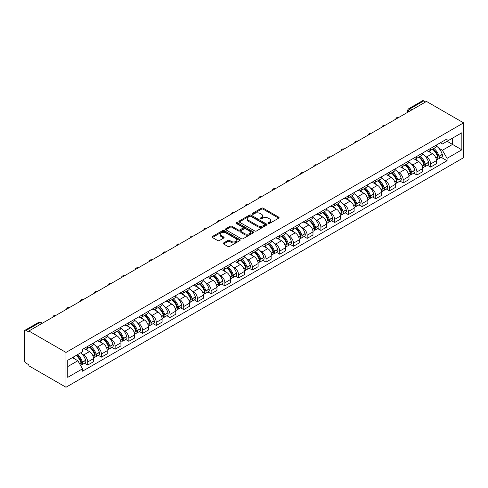 <?xml version="1.0" encoding="UTF-8"?>
<svg xmlns="http://www.w3.org/2000/svg" width="488" height="488" viewBox="0 0 488 488"><rect width="100%" height="100%" fill="white"/><g stroke="black" fill="none" stroke-linecap="round" stroke-linejoin="round"><path stroke-width="0.73" d="M268.339 223.443A0.854 0.494 0 0 0 269.547 223.443L278.715 218.148A1.22 0.708 0 0 0 279.075 217.648A1.22 0.708 0 0 0 278.715 217.148L263.178 208.181A1.22 0.708 0 0 0 261.452 208.181L252.284 213.476A0.854 0.494 0 0 0 252.034 213.823A0.854 0.494 0 0 0 252.284 214.171A0.854 0.494 0 0 0 253.492 214.171L254.681 213.488A3.904 2.257 0 0 1 260.202 213.488L261.495 214.232A3.904 2.257 0 0 1 262.642 215.83A3.904 2.257 0 0 1 261.495 217.422L260.311 218.106A0.854 0.494 0 0 0 260.061 218.459A0.854 0.494 0 0 0 260.311 218.807A0.854 0.494 0 0 0 261.519 218.807L262.703 218.124A3.904 2.257 0 0 1 268.229 218.124L269.522 218.868A3.904 2.257 0 0 1 270.669 220.46A3.904 2.257 0 0 1 269.522 222.058L268.339 222.741A0.854 0.494 0 0 0 268.089 223.089A0.854 0.494 0 0 0 268.339 223.443L268.339 222.741M223.565 242.963A1.22 0.708 0 0 0 223.205 243.457A1.22 0.708 0 0 0 223.565 243.957L227.926 246.477A1.22 0.708 0 0 0 229.647 246.477L239.834 240.596A1.22 0.708 0 0 0 240.194 240.096A1.22 0.708 0 0 0 239.834 239.596L224.297 230.629A1.22 0.708 0 0 0 222.571 230.629L212.39 236.509A1.22 0.708 0 0 0 212.03 237.003A1.22 0.708 0 0 0 212.39 237.504L217.654 240.541A1.22 0.708 0 0 0 219.38 240.541L223.736 238.028A1.22 0.708 0 0 0 224.096 237.528A1.22 0.708 0 0 0 223.736 237.034L221.125 235.521A3.263 1.885 0 0 1 220.173 234.191A3.263 1.885 0 0 1 222.186 232.447A3.263 1.885 0 0 1 225.743 232.855L235.972 238.76A3.263 1.885 0 0 1 236.93 240.096A3.263 1.885 0 0 1 234.911 241.834A3.263 1.885 0 0 1 231.355 241.426L229.647 240.444A1.22 0.708 0 0 0 227.926 240.444L223.565 242.963L223.565 243.957M65.99 352.421L28.884 330.998L426.494 101.437L463.6 122.86L65.99 352.421L65.99 387.246L463.6 157.685L463.6 122.86M254.766 230.976A1.22 0.708 0 0 0 256.493 230.976L266.674 225.096A1.22 0.708 0 0 0 267.034 224.596A1.22 0.708 0 0 0 266.674 224.102L251.143 215.129A1.22 0.708 0 0 0 249.417 215.129L239.23 221.009A1.22 0.708 0 0 0 238.87 221.509A1.22 0.708 0 0 0 239.23 222.009L254.766 230.976M236.595 223.626A0.854 0.494 0 0 1 237.461 223.748L237.461 222.729L253.254 231.849A1.22 0.708 0 0 1 253.614 232.349A1.22 0.708 0 0 1 253.254 232.843L243.073 238.724A1.22 0.708 0 0 1 241.346 238.724L225.81 229.756L230.165 227.256L230.165 226.243L225.81 228.762A1.22 0.708 0 0 0 225.45 229.256A1.22 0.708 0 0 0 225.81 229.756L225.81 228.762M230.165 227.256A1.22 0.708 0 0 1 231.891 227.256L231.891 226.243A1.22 0.708 0 0 0 230.165 226.243M231.891 226.243L238.193 229.879A1.22 0.708 0 0 0 239.919 229.879L242.81 228.213A1.22 0.708 0 0 0 243.17 227.713A1.22 0.708 0 0 0 242.81 227.213L236.253 223.425A0.854 0.494 0 0 1 236.003 223.077A0.854 0.494 0 0 1 236.528 222.626A0.854 0.494 0 0 1 237.461 222.729M28.884 330.998L28.884 332.011L26.157 330.437A2.489 1.433 -120 0 0 24.912 330.315A2.489 1.433 -120 0 0 24.4 331.456L24.4 360.187A2.489 1.433 -120 0 0 26.157 363.231L28.884 364.804L28.884 365.823L65.99 387.246M411.988 109.812L410.14 108.751A2.489 1.433 60 0 0 408.895 108.623L422.523 100.754A2.489 1.433 60 0 1 423.767 100.882L410.14 108.751A2.489 1.433 120 0 0 408.383 111.795L408.383 111.898M425.615 101.943L423.767 100.882M430.63 148.395A5.722 3.3 60 0 1 429.44 150.963L435.247 147.614A5.722 3.3 -120 0 0 436.431 145.046M425.121 156.129L426.585 156.977A5.722 3.3 60 0 1 430.63 163.98L436.431 160.631A5.722 3.3 -120 0 0 432.386 153.622L428.232 151.225M436.431 160.631L436.431 163.724L430.63 167.079L427.482 165.261M429.44 150.963A5.722 3.3 60 0 1 426.628 150.707M430.63 163.98L430.63 167.079M416.911 156.312A5.722 3.3 60 0 1 415.727 158.881L421.528 155.532A5.722 3.3 -120 0 0 422.712 152.964M413.763 173.179L416.911 174.997L422.712 171.648L422.712 168.549A5.722 3.3 -120 0 0 418.667 161.546L414.513 159.143M415.727 158.881A5.722 3.3 60 0 1 412.909 158.624M411.402 164.047L412.866 164.895A5.722 3.3 60 0 1 416.911 171.898L416.911 174.997M403.192 164.236A5.722 3.3 60 0 1 402.008 166.804L407.809 163.45A5.722 3.3 -120 0 0 408.999 160.881M400.044 181.097L403.192 182.915L408.999 179.566L408.999 176.467A5.722 3.3 -120 0 0 404.955 169.464L400.8 167.067M402.008 166.804A5.722 3.3 60 0 1 399.19 166.542M397.683 171.971L399.147 172.813A5.722 3.3 60 0 1 403.192 179.822L403.192 182.915M389.479 172.154A5.722 3.3 60 0 1 388.289 174.722L394.097 171.373A5.722 3.3 -120 0 0 395.28 168.805M386.331 189.021L389.479 190.832L395.28 187.484L395.28 184.391A5.722 3.3 -120 0 0 391.236 177.382L387.082 174.985M388.289 174.722A5.722 3.3 60 0 1 385.477 174.46M383.971 179.889L385.435 180.731A5.722 3.3 60 0 1 389.479 187.74L389.479 190.832M375.76 180.072A5.722 3.3 60 0 1 374.577 182.64L380.378 179.291A5.722 3.3 -120 0 0 381.561 176.723M372.612 196.939L375.76 198.756L381.561 195.401L381.561 192.309A5.722 3.3 -120 0 0 377.517 185.3L373.363 182.902M374.577 182.64A5.722 3.3 60 0 1 371.758 182.384M370.252 187.807L371.716 188.655A5.722 3.3 60 0 1 375.76 195.657L375.76 198.756M362.041 187.99A5.722 3.3 60 0 1 360.858 190.558L366.659 187.209A5.722 3.3 -120 0 0 367.848 184.641M358.894 204.856L362.041 206.674L367.848 203.325L367.848 200.226A5.722 3.3 -120 0 0 363.804 193.224L359.65 190.82M360.858 190.558A5.722 3.3 60 0 1 358.046 190.302M356.533 195.725L357.997 196.572A5.722 3.3 60 0 1 362.041 203.575L362.041 206.674M348.328 195.914A5.722 3.3 60 0 1 347.139 198.482L352.946 195.127A5.722 3.3 -120 0 0 354.129 192.559M345.181 212.774L348.328 214.592L354.129 211.243L354.129 208.144A5.722 3.3 -120 0 0 350.085 201.141L345.931 198.744M347.139 198.482A5.722 3.3 60 0 1 344.327 198.219M342.82 203.649L344.284 204.49A5.722 3.3 60 0 1 348.328 211.493L348.328 214.592M334.609 203.831A5.722 3.3 60 0 1 333.426 206.4L339.227 203.051A5.722 3.3 -120 0 0 340.41 200.483M331.462 220.698L334.609 222.51L340.41 219.161L340.41 216.062A5.722 3.3 -120 0 0 336.366 209.059L332.212 206.662M333.426 206.4A5.722 3.3 60 0 1 330.608 206.137M329.101 211.566L330.565 212.408A5.722 3.3 60 0 1 334.609 219.417L334.609 222.51M320.89 211.749A5.722 3.3 60 0 1 319.707 214.317L325.514 210.969A5.722 3.3 -120 0 0 326.698 208.4M317.743 228.616L320.89 230.434L326.698 227.079L326.698 223.986A5.722 3.3 -120 0 0 322.653 216.977L318.499 214.58M319.707 214.317A5.722 3.3 60 0 1 316.895 214.061M315.382 219.484L316.846 220.332A5.722 3.3 60 0 1 320.89 227.335L320.89 230.434M307.178 219.667A5.722 3.3 60 0 1 305.994 222.235L311.795 218.886A5.722 3.3 -120 0 0 312.979 216.318M304.03 236.534L307.178 238.351L312.979 235.002L312.979 231.904A5.722 3.3 -120 0 0 308.935 224.901L304.78 222.498M305.994 222.235A5.722 3.3 60 0 1 303.176 221.979M301.669 227.402L303.133 228.25A5.722 3.3 60 0 1 307.178 235.253L307.178 238.351M293.459 227.591A5.722 3.3 60 0 1 292.275 230.159L298.076 226.804A5.722 3.3 -120 0 0 299.26 224.236M290.311 244.451L293.459 246.269L299.26 242.92L299.26 239.821A5.722 3.3 -120 0 0 295.216 232.819L291.061 230.421M292.275 230.159A5.722 3.3 60 0 1 289.457 229.897M287.95 235.326L289.414 236.168A5.722 3.3 60 0 1 293.459 243.17L293.459 246.269M279.74 235.509A5.722 3.3 60 0 1 278.556 238.077L284.364 234.722A5.722 3.3 -120 0 0 285.547 232.16M276.598 252.375L279.74 254.187L285.547 250.838L285.547 247.739A5.722 3.3 -120 0 0 281.503 240.736L277.349 238.339M278.556 238.077A5.722 3.3 60 0 1 275.744 237.815M274.238 243.244L275.696 244.085A5.722 3.3 60 0 1 279.74 251.094L279.74 254.187M266.027 243.427A5.722 3.3 60 0 1 264.844 245.995L270.645 242.646A5.722 3.3 -120 0 0 271.828 240.078M262.88 260.293L266.027 262.111L271.828 258.756L271.828 255.663A5.722 3.3 -120 0 0 267.784 248.654L263.63 246.257M264.844 245.995A5.722 3.3 60 0 1 262.026 245.739M260.519 251.161L261.983 252.009A5.722 3.3 60 0 1 266.027 259.012L266.027 262.111M252.308 251.344A5.722 3.3 60 0 1 251.125 253.912L256.926 250.564A5.722 3.3 -120 0 0 258.109 247.995M249.161 268.211L252.308 270.029L258.115 266.68L258.115 263.581A5.722 3.3 -120 0 0 254.065 256.572L249.917 254.175M251.125 253.912A5.722 3.3 60 0 1 248.307 253.656M246.8 259.079L248.264 259.927A5.722 3.3 60 0 1 252.308 266.93L252.308 270.029M238.589 259.268A5.722 3.3 60 0 1 237.406 261.83L243.213 258.481A5.722 3.3 -120 0 0 244.396 255.913M235.448 276.129L238.595 277.946L244.396 274.598L244.396 271.499A5.722 3.3 -120 0 0 240.352 264.496L236.198 262.099M237.406 261.83A5.722 3.3 60 0 1 234.594 261.574M233.087 267.003L234.545 267.845A5.722 3.3 60 0 1 238.595 274.848L238.595 277.946M224.876 267.186A5.722 3.3 60 0 1 223.693 269.754L229.494 266.399A5.722 3.3 -120 0 0 230.678 263.837M221.729 284.053L224.876 285.864L230.678 282.515L230.678 279.417A5.722 3.3 -120 0 0 226.633 272.414L222.479 270.017M223.693 269.754A5.722 3.3 60 0 1 220.875 269.492M219.368 274.921L220.832 275.763A5.722 3.3 60 0 1 224.876 282.772L224.876 285.864M211.158 275.104A5.722 3.3 60 0 1 209.974 277.672L215.775 274.323A5.722 3.3 -120 0 0 216.965 271.755M208.01 291.97L211.158 293.788L216.965 290.433L216.965 287.341A5.722 3.3 -120 0 0 212.921 280.332L208.766 277.934M209.974 277.672A5.722 3.3 60 0 1 207.156 277.416M205.649 282.839L207.113 283.68A5.722 3.3 60 0 1 211.158 290.689L211.158 293.788M197.445 283.022A5.722 3.3 60 0 1 196.255 285.59L202.062 282.241A5.722 3.3 -120 0 0 203.246 279.673M194.297 299.888L197.445 301.706L203.246 298.357L203.246 295.258A5.722 3.3 -120 0 0 199.202 288.249L195.047 285.852M196.255 285.59A5.722 3.3 60 0 1 193.443 285.334M191.936 290.756L193.4 291.604A5.722 3.3 60 0 1 197.445 298.607L197.445 301.706M183.726 290.946A5.722 3.3 60 0 1 182.542 293.508L188.344 290.159A5.722 3.3 -120 0 0 189.527 287.591M180.578 307.806L183.726 309.624L189.527 306.275L189.527 303.176A5.722 3.3 -120 0 0 185.483 296.173L181.329 293.776M182.542 293.508A5.722 3.3 60 0 1 179.724 293.251M178.218 298.674L179.682 299.522A5.722 3.3 60 0 1 183.726 306.525L183.726 309.624M170.007 298.863A5.722 3.3 60 0 1 168.824 301.431L174.625 298.076A5.722 3.3 -120 0 0 175.814 295.514M166.859 315.724L170.007 317.542L175.814 314.193L175.814 311.094A5.722 3.3 -120 0 0 171.77 304.091L167.616 301.694M168.824 301.431A5.722 3.3 60 0 1 166.005 301.169M164.499 306.598L165.963 307.44A5.722 3.3 60 0 1 170.007 314.449L170.007 317.542M156.294 306.781A5.722 3.3 60 0 1 155.105 309.349L160.912 306A5.722 3.3 -120 0 0 162.095 303.432M153.147 323.648L156.294 325.465L162.095 322.11L162.095 319.018A5.722 3.3 -120 0 0 158.051 312.009L153.897 309.612M155.105 309.349A5.722 3.3 60 0 1 152.293 309.093M150.786 314.516L152.25 315.358A5.722 3.3 60 0 1 156.294 322.367L156.294 325.465M142.575 314.699A5.722 3.3 60 0 1 141.392 317.267L147.193 313.918A5.722 3.3 -120 0 0 148.376 311.35M139.428 331.565L142.575 333.383L148.376 330.034L148.376 326.936A5.722 3.3 -120 0 0 144.332 319.927L140.178 317.529M141.392 317.267A5.722 3.3 60 0 1 138.574 317.011M137.067 322.434L138.531 323.282A5.722 3.3 60 0 1 142.575 330.285L142.575 333.383M128.856 322.623A5.722 3.3 60 0 1 127.673 325.185L133.474 321.836A5.722 3.3 -120 0 0 134.664 319.268M125.709 339.483L128.856 341.301L134.664 337.952L134.664 334.853A5.722 3.3 -120 0 0 130.619 327.851L126.465 325.453M127.673 325.185A5.722 3.3 60 0 1 124.855 324.929M123.348 330.352L124.812 331.2A5.722 3.3 60 0 1 128.856 338.202L128.856 341.301M115.144 330.541A5.722 3.3 60 0 1 113.954 333.109L119.761 329.754A5.722 3.3 -120 0 0 120.945 327.192M111.996 347.401L115.144 349.219L120.945 345.87L120.945 342.771A5.722 3.3 -120 0 0 116.9 335.768L112.746 333.371M113.954 333.109A5.722 3.3 60 0 1 111.142 332.846M109.635 338.275L111.099 339.117A5.722 3.3 60 0 1 115.144 346.126L115.144 349.219M101.425 338.459A5.722 3.3 60 0 1 100.241 341.027L106.042 337.678A5.722 3.3 -120 0 0 107.226 335.11M98.277 355.325L101.425 357.143L107.226 353.788L107.226 350.695A5.722 3.3 -120 0 0 103.181 343.686L99.027 341.289M100.241 341.027A5.722 3.3 60 0 1 97.423 340.77M95.916 346.193L97.38 347.035A5.722 3.3 60 0 1 101.425 354.044L101.425 357.143M87.706 346.376A5.722 3.3 60 0 1 86.522 348.944L92.33 345.595A5.722 3.3 -120 0 0 93.513 343.027M84.558 363.243L87.706 365.061L93.513 361.712L93.513 358.613A5.722 3.3 -120 0 0 89.469 351.604L85.315 349.207M86.522 348.944A5.722 3.3 60 0 1 83.71 348.688M82.198 354.111L83.662 354.959A5.722 3.3 60 0 1 87.706 361.962L87.706 365.061M440.341 142.789L442.409 143.978L461.843 132.76L452.522 138.141L452.522 144.436L442.409 150.273L438.834 148.212M67.747 366.579L77.86 360.742L82.521 368.818L67.747 377.346L67.747 360.284L82.521 351.756L82.521 349.371L447.069 138.903L447.069 141.288L461.843 149.816L447.069 158.344L442.409 150.273M461.843 132.76L461.843 149.816M82.521 368.818L82.521 371.203L447.069 160.729L447.069 158.344M77.86 360.742L72.407 357.594M441.195 157.343L447.069 160.729M268.681 223.559L269.522 223.071A3.904 2.257 0 0 0 270.669 221.479L270.669 220.46M262.642 215.83L262.642 216.843A3.904 2.257 0 0 1 261.495 218.441L260.653 218.929M278.697 218.154L263.178 209.193A1.22 0.708 0 0 0 261.452 209.193L252.625 214.293M266.661 225.108L251.143 216.147A1.22 0.708 0 0 0 249.417 216.147L239.248 222.016L239.23 221.009M264.52 224.95A0.854 0.494 0 0 0 264.771 224.596A0.854 0.494 0 0 0 264.52 224.248L250.881 216.379A0.854 0.494 0 0 0 249.673 216.379L248.422 217.099A3.904 2.257 0 0 0 247.276 218.691A3.904 2.257 0 0 0 248.422 220.289L257.743 225.669A3.904 2.257 0 0 0 263.264 225.669L264.52 224.95L264.52 225.962A0.854 0.494 0 0 0 264.771 225.615L264.771 224.596M247.276 218.691L247.276 219.71A3.904 2.257 0 0 0 248.422 221.302L248.422 220.289M264.52 225.962L263.264 226.688A3.904 2.257 0 0 1 257.743 226.688L248.422 221.302M231.891 227.256L238.193 230.897A1.22 0.708 0 0 0 239.919 230.897L242.81 229.226A1.22 0.708 0 0 0 243.17 228.726L243.17 227.713M237.461 223.748L253.235 232.855M244.732 233.654A3.263 1.885 0 0 0 248.288 234.063A3.263 1.885 0 0 0 250.307 232.325A3.263 1.885 0 0 0 249.35 230.989L245.745 228.909A1.22 0.708 0 0 0 244.018 228.909L241.127 230.58A1.22 0.708 0 0 0 240.773 231.074A1.22 0.708 0 0 0 241.127 231.574L244.732 233.654L244.732 234.673A3.263 1.885 0 0 0 248.288 235.082A3.263 1.885 0 0 0 250.307 233.337L250.307 232.325M240.773 231.074L240.773 232.093A1.22 0.708 0 0 0 241.127 232.593L241.127 231.574M244.732 234.673L241.127 232.593M236.93 240.096L236.93 241.109A3.263 1.885 0 0 1 234.911 242.853A3.263 1.885 0 0 1 231.355 242.444L229.647 241.462A1.22 0.708 0 0 0 227.926 241.462L223.583 243.969M220.173 234.191L220.173 235.204A3.263 1.885 0 0 0 221.125 236.54L221.125 235.521M223.724 238.034L221.125 236.54M239.815 240.602L224.297 231.641A1.22 0.708 0 0 0 222.571 231.641L212.402 237.516L212.39 236.509M432.783 149.035A7.832 4.52 60 0 1 432.825 149.053A7.832 4.52 60 0 1 437.98 156.087L438.029 156.245A1.525 0.878 60 0 1 437.785 157.441A1.525 0.878 60 0 1 437.748 157.459M432.441 149.23A9.449 5.453 60 0 1 437.638 157.026L437.681 157.191A3.142 1.812 60 0 1 437.187 159.655L436.406 160.107M437.724 158.96A3.142 1.812 -120 0 0 438.596 158.844A3.142 1.812 -120 0 0 439.09 156.38L439.041 156.215A9.449 5.453 -120 0 0 433.85 148.419M436.309 146.046A9.449 5.453 60 0 1 442.25 154.361L442.299 154.525A3.142 1.812 60 0 1 441.805 156.99L438.596 158.844M429.22 151.073A9.449 5.453 60 0 1 431.191 152.933M435.79 152.951L436.992 153.647M419.07 156.953A7.832 4.52 60 0 1 419.107 156.977A7.832 4.52 60 0 1 424.261 164.005L424.31 164.169A1.525 0.878 60 0 1 424.066 165.365A1.525 0.878 60 0 1 424.035 165.383M418.728 157.148A9.449 5.453 60 0 1 423.92 164.95L423.968 165.109A3.142 1.812 60 0 1 423.468 167.573L422.687 168.024M424.005 166.884A3.142 1.812 -120 0 0 424.877 166.762A3.142 1.812 -120 0 0 425.371 164.297L425.329 164.133A9.449 5.453 -120 0 0 420.131 156.337M422.596 153.97A9.449 5.453 60 0 1 428.537 162.284L428.58 162.443A3.142 1.812 60 0 1 428.086 164.907L424.877 166.762M415.501 158.99A9.449 5.453 60 0 1 417.478 160.857M422.071 160.869L423.279 161.565M405.351 164.871A7.832 4.52 60 0 1 405.394 164.895A7.832 4.52 60 0 1 410.548 171.922L410.591 172.087A1.525 0.878 60 0 1 410.353 173.283A1.525 0.878 60 0 1 410.316 173.301M405.01 165.072A9.449 5.453 60 0 1 410.201 172.868L410.249 173.026A3.142 1.812 60 0 1 409.755 175.497L408.975 175.942M410.292 174.802A3.142 1.812 -120 0 0 411.158 174.68A3.142 1.812 -120 0 0 411.659 172.215L411.61 172.057A9.449 5.453 -120 0 0 406.419 164.255M408.877 161.888A9.449 5.453 60 0 1 414.818 170.202L414.867 170.367A3.142 1.812 60 0 1 414.367 172.831L411.158 174.68M401.789 166.914A9.449 5.453 60 0 1 403.759 168.775M408.352 168.787L409.56 169.482M391.638 172.789A7.832 4.52 60 0 1 391.675 172.813A7.832 4.52 60 0 1 396.829 179.84L396.878 180.005A1.525 0.878 60 0 1 396.634 181.201A1.525 0.878 60 0 1 396.604 181.219M391.291 172.99A9.449 5.453 60 0 1 396.488 180.786L396.53 180.95A3.142 1.812 60 0 1 396.036 183.415L395.256 183.866M396.573 182.719A3.142 1.812 -120 0 0 397.445 182.603A3.142 1.812 -120 0 0 397.94 180.139L397.891 179.974A9.449 5.453 -120 0 0 392.7 172.179M395.164 169.806A9.449 5.453 60 0 1 401.105 178.12L401.148 178.285A3.142 1.812 60 0 1 400.654 180.749L397.445 182.603M388.07 174.832A9.449 5.453 60 0 1 390.04 176.693M394.639 176.705L395.841 177.4M377.919 180.713A7.832 4.52 60 0 1 377.956 180.731A7.832 4.52 60 0 1 383.11 187.764L383.159 187.923A1.525 0.878 60 0 1 382.921 189.118A1.525 0.878 60 0 1 382.885 189.137M377.578 180.908A9.449 5.453 60 0 1 382.769 188.704L382.818 188.868A3.142 1.812 60 0 1 382.317 191.333L381.537 191.784M382.854 190.637A3.142 1.812 -120 0 0 383.727 190.521A3.142 1.812 -120 0 0 384.221 188.057L384.178 187.892A9.449 5.453 -120 0 0 378.981 180.096M381.445 177.724A9.449 5.453 60 0 1 387.387 186.038L387.429 186.202A3.142 1.812 60 0 1 386.935 188.667L383.727 190.521M374.351 182.75A9.449 5.453 60 0 1 376.327 184.61M380.921 184.629L382.128 185.324M364.2 188.63A7.832 4.52 60 0 1 364.243 188.655A7.832 4.52 60 0 1 369.398 195.682L369.44 195.847A1.525 0.878 60 0 1 369.202 197.042A1.525 0.878 60 0 1 369.166 197.06M363.859 188.826A9.449 5.453 60 0 1 369.05 196.627L369.099 196.786A3.142 1.812 60 0 1 368.605 199.25L367.824 199.702M369.141 198.555A3.142 1.812 -120 0 0 370.008 198.439A3.142 1.812 -120 0 0 370.508 195.975L370.459 195.81A9.449 5.453 -120 0 0 365.268 188.014M367.726 185.647A9.449 5.453 60 0 1 373.668 193.962L373.716 194.12A3.142 1.812 60 0 1 373.216 196.585L370.008 198.439M360.638 190.668A9.449 5.453 60 0 1 362.608 192.534M367.202 192.546L368.41 193.242M350.488 196.548A7.832 4.52 60 0 1 350.524 196.572A7.832 4.52 60 0 1 355.679 203.6L355.728 203.764A1.525 0.878 60 0 1 355.484 204.96A1.525 0.878 60 0 1 355.453 204.978M350.14 196.749A9.449 5.453 60 0 1 355.337 204.545L355.38 204.704A3.142 1.812 60 0 1 354.886 207.174L354.105 207.62M355.423 206.479A3.142 1.812 -120 0 0 356.295 206.357A3.142 1.812 -120 0 0 356.789 203.892L356.74 203.734A9.449 5.453 -120 0 0 351.549 195.932M354.014 193.565A9.449 5.453 60 0 1 359.955 201.879L359.998 202.044A3.142 1.812 60 0 1 359.504 204.509L356.295 206.357M346.919 198.592A9.449 5.453 60 0 1 348.896 200.452M353.489 200.464L354.691 201.16M336.769 204.466A7.832 4.52 60 0 1 336.805 204.49A7.832 4.52 60 0 1 341.96 211.517L342.009 211.682A1.525 0.878 60 0 1 341.771 212.878A1.525 0.878 60 0 1 341.734 212.896M336.427 204.667A9.449 5.453 60 0 1 341.618 212.463L341.667 212.628A3.142 1.812 60 0 1 341.167 215.092L340.386 215.544M341.704 214.397A3.142 1.812 -120 0 0 342.576 214.281A3.142 1.812 -120 0 0 343.07 211.816L343.027 211.652A9.449 5.453 -120 0 0 337.83 203.856M340.295 201.483A9.449 5.453 60 0 1 346.236 209.797L346.285 209.962A3.142 1.812 60 0 1 345.785 212.426L342.576 214.281M333.2 206.509A9.449 5.453 60 0 1 335.177 208.37M339.77 208.382L340.978 209.077M323.05 212.39A7.832 4.52 60 0 1 323.093 212.408A7.832 4.52 60 0 1 328.247 219.441L328.29 219.6A1.525 0.878 60 0 1 328.052 220.796A1.525 0.878 60 0 1 328.015 220.814M322.708 212.585A9.449 5.453 60 0 1 327.905 220.381L327.948 220.546A3.142 1.812 60 0 1 327.454 223.01L326.673 223.461M327.991 222.314A3.142 1.812 -120 0 0 328.857 222.199A3.142 1.812 -120 0 0 329.357 219.734L329.308 219.569A9.449 5.453 -120 0 0 324.117 211.774M326.576 209.401A9.449 5.453 60 0 1 332.517 217.715L332.566 217.88A3.142 1.812 60 0 1 332.072 220.344L328.857 222.199M319.488 214.427A9.449 5.453 60 0 1 321.458 216.288M326.051 216.306L327.259 217.001M309.337 220.308A7.832 4.52 60 0 1 309.374 220.332A7.832 4.52 60 0 1 314.528 227.359L314.577 227.524A1.525 0.878 60 0 1 314.333 228.719A1.525 0.878 60 0 1 314.303 228.738M308.989 220.503A9.449 5.453 60 0 1 314.187 228.305L314.229 228.463A3.142 1.812 60 0 1 313.735 230.928L312.954 231.379M314.272 230.232A3.142 1.812 -120 0 0 315.144 230.116A3.142 1.812 -120 0 0 315.638 227.652L315.596 227.487A9.449 5.453 -120 0 0 310.399 219.691M312.863 217.325A9.449 5.453 60 0 1 318.804 225.639L318.847 225.798A3.142 1.812 60 0 1 318.353 228.262L315.144 230.116M305.769 222.345A9.449 5.453 60 0 1 307.745 224.212M312.338 224.224L313.54 224.919M295.618 228.225A7.832 4.52 60 0 1 295.655 228.25A7.832 4.52 60 0 1 300.809 235.277L300.858 235.442A1.525 0.878 60 0 1 300.62 236.637A1.525 0.878 60 0 1 300.584 236.656M295.277 228.421A9.449 5.453 60 0 1 300.468 236.222L300.517 236.381A3.142 1.812 60 0 1 300.016 238.852L299.242 239.297M300.559 238.156A3.142 1.812 -120 0 0 301.425 238.034A3.142 1.812 -120 0 0 301.919 235.57L301.877 235.411A9.449 5.453 -120 0 0 296.68 227.609M299.144 225.243A9.449 5.453 60 0 1 305.085 233.557L305.134 233.715A3.142 1.812 60 0 1 304.634 236.186L301.425 238.034M292.05 230.269A9.449 5.453 60 0 1 294.026 232.129M298.619 232.142L299.827 232.837M281.899 236.143A7.832 4.52 60 0 1 281.942 236.168A7.832 4.52 60 0 1 287.096 243.195L287.139 243.359A1.525 0.878 60 0 1 286.901 244.555A1.525 0.878 60 0 1 286.865 244.573M281.558 236.344A9.449 5.453 60 0 1 286.755 244.14L286.798 244.305A3.142 1.812 60 0 1 286.303 246.769L285.523 247.221M286.84 246.074A3.142 1.812 -120 0 0 287.707 245.958A3.142 1.812 -120 0 0 288.207 243.488L288.158 243.329A9.449 5.453 -120 0 0 282.967 235.533M285.425 233.16A9.449 5.453 60 0 1 291.366 241.475L291.415 241.639A3.142 1.812 60 0 1 290.921 244.104L287.707 245.958M278.337 238.187A9.449 5.453 60 0 1 280.307 240.047M284.907 240.059L286.108 240.755M268.186 244.067A7.832 4.52 60 0 1 268.223 244.085A7.832 4.52 60 0 1 273.378 251.119L273.426 251.277A1.525 0.878 60 0 1 273.182 252.473A1.525 0.878 60 0 1 273.152 252.491M267.845 244.262A9.449 5.453 60 0 1 273.036 252.058L273.085 252.223A3.142 1.812 60 0 1 272.585 254.687L271.804 255.139M273.121 253.992A3.142 1.812 -120 0 0 273.994 253.876A3.142 1.812 -120 0 0 274.488 251.411L274.445 251.247A9.449 5.453 -120 0 0 269.248 243.451M271.712 241.078A9.449 5.453 60 0 1 277.654 249.392L277.696 249.557A3.142 1.812 60 0 1 277.202 252.021L273.994 253.876M264.618 246.105A9.449 5.453 60 0 1 266.594 247.965M271.188 247.983L272.389 248.679M254.468 251.985A7.832 4.52 60 0 1 254.51 252.009A7.832 4.52 60 0 1 259.665 259.036L259.707 259.201A1.525 0.878 60 0 1 259.47 260.397A1.525 0.878 60 0 1 259.433 260.415M254.126 252.18A9.449 5.453 60 0 1 259.317 259.982L259.366 260.141A3.142 1.812 60 0 1 258.872 262.605L258.091 263.056M259.409 261.91A3.142 1.812 -120 0 0 260.275 261.794A3.142 1.812 -120 0 0 260.769 259.329L260.726 259.165A9.449 5.453 -120 0 0 255.535 251.369M257.993 249.002A9.449 5.453 60 0 1 263.935 257.316L263.984 257.475A3.142 1.812 60 0 1 263.483 259.939L260.275 261.794M250.899 254.022A9.449 5.453 60 0 1 252.875 255.889M257.469 255.901L258.677 256.596M240.749 259.903A7.832 4.52 60 0 1 240.791 259.927A7.832 4.52 60 0 1 245.946 266.954L245.989 267.119A1.525 0.878 60 0 1 245.751 268.315A1.525 0.878 60 0 1 245.714 268.333M240.407 260.098A9.449 5.453 60 0 1 245.604 267.9L245.647 268.058A3.142 1.812 60 0 1 245.153 270.529L244.372 270.974M245.69 269.834A3.142 1.812 -120 0 0 246.562 269.712A3.142 1.812 -120 0 0 247.056 267.247L247.007 267.089A9.449 5.453 -120 0 0 241.816 259.287M244.274 256.92A9.449 5.453 60 0 1 250.216 265.234L250.265 265.393A3.142 1.812 60 0 1 249.771 267.863L246.562 269.712M237.186 261.946A9.449 5.453 60 0 1 239.157 263.807M243.756 263.819L244.958 264.514M227.036 267.82A7.832 4.52 60 0 1 227.072 267.845A7.832 4.52 60 0 1 232.227 274.872L232.276 275.037A1.525 0.878 60 0 1 232.032 276.232A1.525 0.878 60 0 1 232.001 276.251M226.694 268.022A9.449 5.453 60 0 1 231.885 275.818L231.934 275.982A3.142 1.812 60 0 1 231.434 278.447L230.653 278.898M231.971 277.751A3.142 1.812 -120 0 0 232.843 277.635A3.142 1.812 -120 0 0 233.337 275.165L233.294 275.006A9.449 5.453 -120 0 0 228.097 267.211M230.562 264.838A9.449 5.453 60 0 1 236.503 273.152L236.546 273.317A3.142 1.812 60 0 1 236.052 275.781L232.843 277.635M223.467 269.864A9.449 5.453 60 0 1 225.444 271.724M230.037 271.737L231.239 272.432M213.317 275.744A7.832 4.52 60 0 1 213.36 275.763A7.832 4.52 60 0 1 218.514 282.796L218.557 282.955A1.525 0.878 60 0 1 218.319 284.15A1.525 0.878 60 0 1 218.282 284.168M212.975 275.94A9.449 5.453 60 0 1 218.166 283.735L218.215 283.9A3.142 1.812 60 0 1 217.721 286.364L216.94 286.816M218.258 285.669A3.142 1.812 -120 0 0 219.124 285.553A3.142 1.812 -120 0 0 219.624 283.089L219.576 282.924A9.449 5.453 -120 0 0 214.384 275.128M216.843 272.755A9.449 5.453 60 0 1 222.784 281.07L222.833 281.234A3.142 1.812 60 0 1 222.333 283.699L219.124 285.553M209.755 277.782A9.449 5.453 60 0 1 211.725 279.642M216.318 279.661L217.526 280.356M199.598 283.662A7.832 4.52 60 0 1 199.641 283.68A7.832 4.52 60 0 1 204.795 290.714L204.844 290.879A1.525 0.878 60 0 1 204.6 292.074A1.525 0.878 60 0 1 204.564 292.092M199.256 283.857A9.449 5.453 60 0 1 204.454 291.659L204.496 291.818A3.142 1.812 60 0 1 204.002 294.282L203.221 294.734M204.539 293.587A3.142 1.812 -120 0 0 205.411 293.471A3.142 1.812 -120 0 0 205.905 291.007L205.857 290.842A9.449 5.453 -120 0 0 200.666 283.046M203.124 280.679A9.449 5.453 60 0 1 209.065 288.994L209.114 289.152A3.142 1.812 60 0 1 208.62 291.617L205.411 293.471M196.036 285.7A9.449 5.453 60 0 1 198.006 287.566M202.605 287.578L203.807 288.274M185.885 291.58A7.832 4.52 60 0 1 185.922 291.604A7.832 4.52 60 0 1 191.076 298.632L191.125 298.796A1.525 0.878 60 0 1 190.881 299.992A1.525 0.878 60 0 1 190.851 300.01M185.544 291.775A9.449 5.453 60 0 1 190.735 299.577L190.784 299.736A3.142 1.812 60 0 1 190.283 302.206L189.503 302.651M190.82 301.511A3.142 1.812 -120 0 0 191.692 301.389A3.142 1.812 -120 0 0 192.187 298.924L192.144 298.766A9.449 5.453 -120 0 0 186.947 290.964M189.411 288.597A9.449 5.453 60 0 1 195.352 296.911L195.395 297.07A3.142 1.812 60 0 1 194.901 299.541L191.692 301.389M182.317 293.617A9.449 5.453 60 0 1 184.293 295.484M188.886 295.496L190.094 296.192M172.166 299.498A7.832 4.52 60 0 1 172.209 299.522A7.832 4.52 60 0 1 177.364 306.549L177.406 306.714A1.525 0.878 60 0 1 177.168 307.91A1.525 0.878 60 0 1 177.132 307.928M171.825 299.699A9.449 5.453 60 0 1 177.016 307.495L177.065 307.66A3.142 1.812 60 0 1 176.571 310.124L175.79 310.575M177.107 309.429A3.142 1.812 -120 0 0 177.974 309.313A3.142 1.812 -120 0 0 178.474 306.842L178.425 306.684A9.449 5.453 -120 0 0 173.234 298.888M175.692 296.515A9.449 5.453 60 0 1 181.634 304.829L181.682 304.994A3.142 1.812 60 0 1 181.182 307.458L177.974 309.313M168.604 301.541A9.449 5.453 60 0 1 170.574 303.402M175.168 303.414L176.375 304.109M158.454 307.422A7.832 4.52 60 0 1 158.49 307.44A7.832 4.52 60 0 1 163.645 314.473L163.694 314.632A1.525 0.878 60 0 1 163.45 315.827A1.525 0.878 60 0 1 163.413 315.846M158.106 307.617A9.449 5.453 60 0 1 163.303 315.413L163.346 315.577A3.142 1.812 60 0 1 162.852 318.042L162.071 318.493M163.389 317.346A3.142 1.812 -120 0 0 164.261 317.23A3.142 1.812 -120 0 0 164.755 314.766L164.706 314.601A9.449 5.453 -120 0 0 159.515 306.806M161.973 304.433A9.449 5.453 60 0 1 167.915 312.747L167.964 312.912A3.142 1.812 60 0 1 167.469 315.376L164.261 317.23M154.885 309.459A9.449 5.453 60 0 1 156.855 311.32M161.455 311.338L162.656 312.033M144.735 315.34A7.832 4.52 60 0 1 144.771 315.358A7.832 4.52 60 0 1 149.926 322.391L149.975 322.556A1.525 0.878 60 0 1 149.731 323.751A1.525 0.878 60 0 1 149.7 323.77M144.393 315.535A9.449 5.453 60 0 1 149.584 323.33L149.633 323.495A3.142 1.812 60 0 1 149.133 325.96L148.352 326.411M149.67 325.264A3.142 1.812 -120 0 0 150.542 325.148A3.142 1.812 -120 0 0 151.036 322.684L150.993 322.519A9.449 5.453 -120 0 0 145.796 314.723M148.261 312.357A9.449 5.453 60 0 1 154.202 320.671L154.245 320.829A3.142 1.812 60 0 1 153.751 323.294L150.542 325.148M141.166 317.377A9.449 5.453 60 0 1 143.143 319.243M147.736 319.256L148.944 319.951M131.016 323.257A7.832 4.52 60 0 1 131.058 323.282A7.832 4.52 60 0 1 136.213 330.309L136.256 330.474A1.525 0.878 60 0 1 136.018 331.669A1.525 0.878 60 0 1 135.981 331.688M130.674 323.452A9.449 5.453 60 0 1 135.865 331.254L135.914 331.413A3.142 1.812 60 0 1 135.42 333.877L134.639 334.329M135.957 333.188A3.142 1.812 -120 0 0 136.823 333.066A3.142 1.812 -120 0 0 137.323 330.602L137.274 330.443A9.449 5.453 -120 0 0 132.083 322.641M134.542 320.274A9.449 5.453 60 0 1 140.483 328.589L140.532 328.747A3.142 1.812 60 0 1 140.032 331.218L136.823 333.066M127.453 325.295A9.449 5.453 60 0 1 129.424 327.161M134.017 327.173L135.225 327.869M117.303 331.175A7.832 4.52 60 0 1 117.34 331.2A7.832 4.52 60 0 1 122.494 338.227L122.543 338.391A1.525 0.878 60 0 1 122.299 339.587A1.525 0.878 60 0 1 122.268 339.605M116.955 331.376A9.449 5.453 60 0 1 122.153 339.172L122.195 339.337A3.142 1.812 60 0 1 121.701 341.801L120.92 342.253M122.238 341.106A3.142 1.812 -120 0 0 123.11 340.99A3.142 1.812 -120 0 0 123.604 338.519L123.556 338.361A9.449 5.453 -120 0 0 118.364 330.565M120.829 328.192A9.449 5.453 60 0 1 126.77 336.506L126.813 336.671A3.142 1.812 60 0 1 126.319 339.136L123.11 340.99M113.734 333.219A9.449 5.453 60 0 1 115.711 335.079M120.304 335.091L121.506 335.787M103.584 339.099A7.832 4.52 60 0 1 103.621 339.117A7.832 4.52 60 0 1 108.775 346.151L108.824 346.309A1.525 0.878 60 0 1 108.586 347.505A1.525 0.878 60 0 1 108.549 347.523M103.242 339.294A9.449 5.453 60 0 1 108.434 347.09L108.482 347.255A3.142 1.812 60 0 1 107.982 349.719L107.201 350.17M108.519 349.024A3.142 1.812 -120 0 0 109.391 348.908A3.142 1.812 -120 0 0 109.885 346.443L109.843 346.279A9.449 5.453 -120 0 0 104.645 338.483M107.11 336.11A9.449 5.453 60 0 1 113.051 344.424L113.094 344.589A3.142 1.812 60 0 1 112.6 347.053L109.391 348.908M100.016 341.136A9.449 5.453 60 0 1 101.992 342.997M106.585 343.015L107.793 343.711M89.865 347.017A7.832 4.52 60 0 1 89.908 347.035A7.832 4.52 60 0 1 95.062 354.068L95.105 354.233A1.525 0.878 60 0 1 94.867 355.429A1.525 0.878 60 0 1 94.831 355.447M89.524 347.212A9.449 5.453 60 0 1 94.715 355.008L94.763 355.173A3.142 1.812 60 0 1 94.269 357.637L93.489 358.088M94.806 356.941A3.142 1.812 -120 0 0 95.672 356.826A3.142 1.812 -120 0 0 96.173 354.361L96.124 354.196A9.449 5.453 -120 0 0 90.933 346.401M93.391 344.034A9.449 5.453 60 0 1 99.332 352.348L99.381 352.507A3.142 1.812 60 0 1 98.887 354.971L95.672 356.826M86.303 349.054A9.449 5.453 60 0 1 88.273 350.921M92.866 350.933L94.074 351.628M76.573 355.191A7.832 4.52 60 0 1 81.343 361.986L81.392 362.151A1.525 0.878 60 0 1 81.148 363.346A1.525 0.878 60 0 1 81.118 363.365M76.177 355.423A9.449 5.453 60 0 1 81.002 362.932L81.045 363.09A3.142 1.812 60 0 1 80.618 365.518M81.087 364.865A3.142 1.812 -120 0 0 81.96 364.743A3.142 1.812 -120 0 0 82.454 362.279L82.405 362.12A9.449 5.453 -120 0 0 77.58 354.611M80.788 352.757A9.449 5.453 60 0 1 85.62 360.266L85.662 360.425A3.142 1.812 60 0 1 85.168 362.895L81.96 364.743M72.968 357.277A9.449 5.453 60 0 1 74.56 358.839M79.154 358.851L80.355 359.546M408.468 111.843L408.383 111.795A2.489 1.433 0 0 1 407.651 110.776L407.651 112.313M101.425 354.044L107.226 350.695M115.144 346.126L120.945 342.771M128.856 338.202L134.664 334.853M142.575 330.285L148.376 326.936M156.294 322.367L162.095 319.018M170.007 314.449L175.814 311.094M183.726 306.525L189.527 303.176M197.445 298.607L203.246 295.258M211.158 290.689L216.965 287.341M224.876 282.772L230.678 279.417M238.595 274.848L244.396 271.499M252.308 266.93L258.115 263.581M266.027 259.012L271.828 255.663M279.74 251.094L285.547 247.739M293.459 243.17L299.26 239.821M307.178 235.253L312.979 231.904M320.89 227.335L326.698 223.986M334.609 219.417L340.41 216.062M348.328 211.493L354.129 208.144M362.041 203.575L367.848 200.226M375.76 195.657L381.561 192.309M389.479 187.74L395.28 184.391M403.192 179.822L408.999 176.467M416.911 171.898L422.712 168.549M87.706 361.962L93.513 358.613M83.662 354.959L89.469 351.604M97.38 347.035L103.181 343.686M111.099 339.117L116.9 335.768M124.812 331.2L130.619 327.851M138.531 323.282L144.332 319.927M152.25 315.358L158.051 312.009M165.963 307.44L171.77 304.091M179.682 299.522L185.483 296.173M193.4 291.604L199.202 288.249M207.113 283.68L212.921 280.332M220.832 275.763L226.633 272.414M234.545 267.845L240.352 264.496M248.264 259.927L254.065 256.572M261.983 252.009L267.784 248.654M275.696 244.085L281.503 240.736M289.414 236.168L295.216 232.819M303.133 228.25L308.935 224.901M316.846 220.332L322.653 216.977M330.565 212.408L336.366 209.059M344.284 204.49L350.085 201.141M357.997 196.572L363.804 193.224M371.716 188.655L377.517 185.3M385.435 180.731L391.236 177.382M399.147 172.813L404.955 169.464M412.866 164.895L418.667 161.546M426.585 156.977L432.386 153.622M398.733 117.468A2.489 1.433 120 0 0 397.635 118.102M385.014 125.386A2.489 1.433 120 0 0 383.916 126.02M371.295 133.303A2.489 1.433 120 0 0 370.197 133.938M357.582 141.227A2.489 1.433 120 0 0 356.484 141.862M343.863 149.145A2.489 1.433 120 0 0 342.765 149.779M330.144 157.063A2.489 1.433 120 0 0 329.046 157.697M316.431 164.981A2.489 1.433 120 0 0 315.333 165.615M302.712 172.904A2.489 1.433 120 0 0 301.614 173.539M288.994 180.822A2.489 1.433 120 0 0 287.896 181.457M275.281 188.74A2.489 1.433 120 0 0 274.183 189.374M261.562 196.658A2.489 1.433 120 0 0 260.464 197.292M247.849 204.582A2.489 1.433 120 0 0 246.751 205.216M234.13 212.5A2.489 1.433 120 0 0 233.032 213.134M220.411 220.417A2.489 1.433 120 0 0 219.313 221.052M206.698 228.335A2.489 1.433 120 0 0 205.601 228.97M192.98 236.259A2.489 1.433 120 0 0 191.882 236.894M179.261 244.177A2.489 1.433 120 0 0 178.163 244.811M165.548 252.095A2.489 1.433 120 0 0 164.45 252.729M151.829 260.012A2.489 1.433 120 0 0 150.731 260.647M138.11 267.936A2.489 1.433 120 0 0 137.012 268.565M124.397 275.854A2.489 1.433 120 0 0 123.299 276.489M110.678 283.772A2.489 1.433 120 0 0 109.58 284.406M96.959 291.69A2.489 1.433 120 0 0 95.862 292.324M83.247 299.614A2.489 1.433 120 0 0 82.149 300.242M69.528 307.531A2.489 1.433 120 0 0 68.43 308.166M55.809 315.449A2.489 1.433 120 0 0 54.711 316.084M41.633 323.635L39.79 322.568L26.157 330.437M42.364 323.215L41.029 322.446A2.489 1.433 120 0 0 39.79 322.568A2.489 1.433 60 0 0 38.546 322.446L24.912 330.315M269.522 223.071L269.522 222.058M260.311 218.807L260.311 218.106M261.495 218.441L261.495 217.422M252.284 214.171L252.284 213.476M261.452 209.193L261.452 208.181M263.178 209.193L263.178 208.181M278.715 218.148L278.715 217.148M249.417 216.147L249.417 215.129M251.143 216.147L251.143 215.129M266.674 225.096L266.674 224.102M257.743 226.688L257.743 225.669M263.264 226.688L263.264 225.669M238.193 230.897L238.193 229.879M239.919 230.897L239.919 229.879M242.81 229.226L242.81 228.213M253.254 232.843L253.254 231.849M227.926 241.462L227.926 240.444M229.647 241.462L229.647 240.444M231.355 242.444L231.355 241.426M223.736 238.028L223.736 237.034M222.571 231.641L222.571 230.629M224.297 231.641L224.297 230.629M239.834 240.596L239.834 239.596M435.961 158.185L437.681 157.191M439.09 156.38L442.299 154.525M439.041 156.215L442.25 154.361M435.906 158.027L438.102 156.746M422.248 166.103L423.968 165.109M425.371 164.297L428.58 162.443M425.329 164.133L428.537 162.284M422.187 165.944L424.383 164.663M408.529 174.021L410.249 173.026M411.659 172.215L414.867 170.367M411.61 172.057L414.818 170.202M410.201 172.856L410.67 172.587M408.474 173.868L410.201 172.868M394.816 181.939L396.53 180.95M397.94 180.139L401.148 178.285M397.891 179.974L401.105 178.12M396.482 180.774L396.951 180.505M394.755 181.786L396.488 180.786M381.097 189.862L382.818 188.868M384.221 188.057L387.429 186.202M384.178 187.892L387.387 186.038M381.036 189.704L383.233 188.423M367.379 197.78L369.099 196.786M370.508 195.975L373.716 194.12M370.459 195.81L373.668 193.962M369.05 196.615L369.52 196.341M367.324 197.622L369.05 196.627M353.666 205.698L355.38 204.704M356.789 203.892L359.998 202.044M356.74 203.734L359.955 201.879M353.605 205.546L355.801 204.265M339.947 213.616L341.667 212.628M343.07 211.816L346.285 209.962M343.027 211.652L346.236 209.797M339.886 213.463L342.082 212.182M326.228 221.54L327.948 220.546M329.357 219.734L332.566 217.88M329.308 219.569L332.517 217.715M327.899 220.369L328.369 220.1M326.173 221.381L327.905 220.381M312.515 229.458L314.229 228.463M315.638 227.652L318.847 225.798M315.596 227.487L318.804 225.639M312.454 229.299L314.65 228.018M298.796 237.375L300.517 236.381M301.919 235.57L305.134 233.715M301.877 235.411L305.085 233.557M298.741 237.223L300.931 235.942M285.077 245.293L286.798 244.305M288.207 243.488L291.415 241.639M288.158 243.329L291.366 241.475M286.749 244.128L287.219 243.86M285.022 245.141L286.755 244.14M271.365 253.217L273.085 252.223M274.488 251.411L277.696 249.557M274.445 251.247L277.654 249.392M271.304 253.059L273.5 251.778M257.646 261.135L259.366 260.141M260.769 259.329L263.984 257.475M260.726 259.165L263.935 257.316M257.591 260.976L259.781 259.695M243.927 269.053L245.647 268.058M247.056 267.247L250.265 265.393M247.007 267.089L250.216 265.234M245.598 267.888L246.068 267.619M243.872 268.9L245.604 267.9M230.214 276.971L231.934 275.982M233.337 275.165L236.546 273.317M233.294 275.006L236.503 273.152M230.153 276.818L232.349 275.537M216.495 284.894L218.215 283.9M219.624 283.089L222.833 281.234M219.576 282.924L222.784 281.07M218.166 283.723L218.63 283.455M216.44 284.736L218.166 283.735M202.776 292.812L204.496 291.818M205.905 291.007L209.114 289.152M205.857 290.842L209.065 288.994M204.448 291.647L204.917 291.373M202.721 292.654L204.454 291.659M189.063 300.73L190.784 299.736M192.187 298.924L195.395 297.07M192.144 298.766L195.352 296.911M190.729 299.565L191.198 299.296M189.002 300.577L190.735 299.577M175.344 308.648L177.065 307.66M178.474 306.842L181.682 304.994M178.425 306.684L181.634 304.829M177.016 307.483L177.48 307.214M175.29 308.495L177.016 307.495M161.632 316.572L163.346 315.577M164.755 314.766L167.964 312.912M164.706 314.601L167.915 312.747M161.571 316.413L163.767 315.132M147.913 324.49L149.633 323.495M151.036 322.684L154.245 320.829M150.993 322.519L154.202 320.671M147.852 324.331L150.048 323.05M134.194 332.407L135.914 331.413M137.323 330.602L140.532 328.747M137.274 330.443L140.483 328.589M135.865 331.242L136.335 330.974M134.139 332.255L135.865 331.254M120.481 340.325L122.195 339.337M123.604 338.519L126.813 336.671M123.556 338.361L126.77 336.506M120.42 340.173L122.616 338.892M106.762 348.249L108.482 347.255M109.885 346.443L113.094 344.589M109.843 346.279L113.051 344.424M106.701 348.09L108.897 346.809M93.043 356.167L94.763 355.173M96.173 354.361L99.381 352.507M96.124 354.196L99.332 352.348M94.715 355.002L95.184 354.727M92.988 356.008L94.715 355.008M79.672 363.883L81.045 363.09M82.454 362.279L85.662 360.425M82.405 362.12L85.62 360.266M79.593 363.743L81.466 362.651M398.94 117.346A2.489 2.489 0 0 0 395.75 119.188M385.227 125.263A2.489 2.489 0 0 0 382.037 127.106M371.508 133.181A2.489 2.489 0 0 0 368.318 135.023M357.789 141.105A2.489 2.489 0 0 0 354.599 142.947M344.077 149.023A2.489 2.489 0 0 0 340.886 150.865M330.358 156.941A2.489 2.489 0 0 0 327.167 158.783M316.639 164.859A2.489 2.489 0 0 0 313.449 166.701M302.926 172.782A2.489 2.489 0 0 0 299.736 174.625M289.207 180.7A2.489 2.489 0 0 0 286.017 182.542M275.488 188.618A2.489 2.489 0 0 0 272.298 190.46M261.775 196.536A2.489 2.489 0 0 0 258.585 198.378M248.056 204.46A2.489 2.489 0 0 0 244.866 206.302M234.344 212.378A2.489 2.489 0 0 0 231.147 214.22M220.625 220.295A2.489 2.489 0 0 0 217.434 222.138M206.906 228.213A2.489 2.489 0 0 0 203.716 230.055M193.193 236.137A2.489 2.489 0 0 0 189.997 237.979M179.474 244.055A2.489 2.489 0 0 0 176.284 245.897M165.755 251.973A2.489 2.489 0 0 0 162.565 253.815M152.042 259.89A2.489 2.489 0 0 0 148.852 261.733M138.324 267.814A2.489 2.489 0 0 0 135.133 269.657M124.605 275.732A2.489 2.489 0 0 0 121.414 277.574M110.892 283.65A2.489 2.489 0 0 0 107.702 285.492M97.173 291.568A2.489 2.489 0 0 0 93.983 293.41M83.454 299.492A2.489 2.489 0 0 0 80.264 301.334M69.741 307.409A2.489 2.489 0 0 0 66.551 309.252M56.022 315.327A2.489 2.489 0 0 0 52.832 317.17M41.029 322.446A2.489 2.489 0 0 0 38.546 322.446M408.895 108.623A2.489 2.489 0 0 0 407.651 110.776"/></g></svg>

